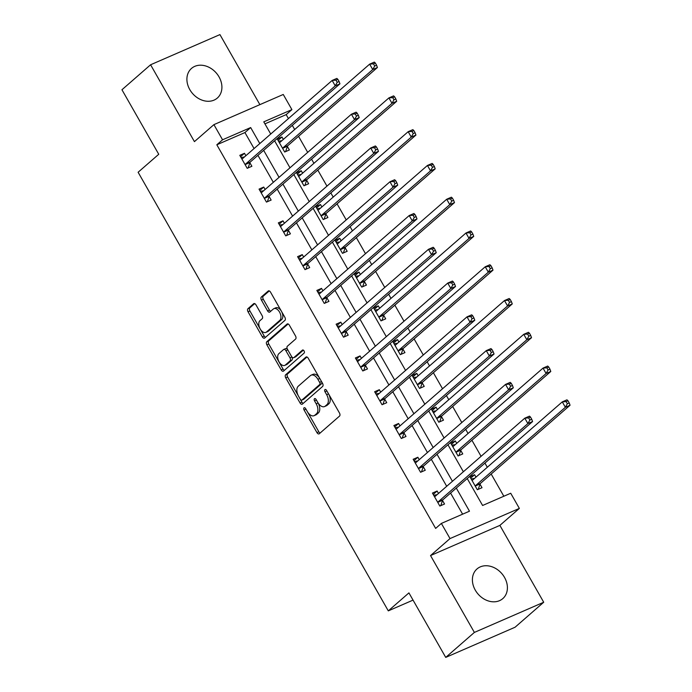 <?xml version="1.0" encoding="UTF-8"?>
<svg xmlns="http://www.w3.org/2000/svg" width="692" height="692" viewBox="0 0 692 692"><rect width="100%" height="100%" fill="white"/><g stroke="black" fill="none" stroke-linecap="round" stroke-linejoin="round"><path stroke-width="1.04" d="M304.022 407.847A1.73 1.012 -113.5 0 0 304.082 410.019L316.953 432.595A2.474 1.445 -113.5 0 0 319.073 433.884A2.474 1.445 -113.5 0 0 319.297 433.737L339.538 416.082A2.474 1.445 -113.5 0 0 339.452 412.977L326.572 390.4A1.73 1.012 -113.5 0 0 325.093 389.501A1.73 1.012 -113.5 0 0 324.937 389.596A1.73 1.012 -113.5 0 0 324.998 391.776L326.667 394.691A7.915 4.628 -113.5 0 1 326.944 404.63L325.257 406.109A7.915 4.628 -113.5 0 1 324.539 406.567A7.915 4.628 -113.5 0 1 317.784 402.441L316.114 399.526A1.73 1.012 -113.5 0 0 314.635 398.618A1.73 1.012 -113.5 0 0 314.479 398.722A1.73 1.012 -113.5 0 0 314.54 400.893L316.209 403.817A7.915 4.628 -113.5 0 1 316.486 413.755L314.799 415.226A7.915 4.628 -113.5 0 1 314.073 415.684A7.915 4.628 -113.5 0 1 307.317 411.567L305.656 408.643A1.73 1.012 -113.5 0 0 304.177 407.744A1.73 1.012 -113.5 0 0 304.022 407.847M305.812 408.929A1.73 1.012 -113.5 0 0 305.95 409.206L318.83 431.782A2.474 1.445 -113.5 0 0 320.102 433.036M326.736 390.686A1.73 1.012 -113.5 0 0 326.875 390.954L328.536 393.878L326.667 394.691M316.279 399.803A1.73 1.012 -113.5 0 0 316.417 400.08L318.078 403.003L316.209 403.817M189.79 89.605A19.653 15.674 48.9 0 0 217.323 98.056A19.653 15.674 48.9 0 0 219.027 76.881A19.653 15.674 48.9 0 0 191.485 68.43A19.653 15.674 48.9 0 0 189.79 89.605M475.283 590.138A19.653 15.674 48.9 0 0 502.824 598.589A19.653 15.674 48.9 0 0 504.52 577.413A19.653 15.674 48.9 0 0 476.987 568.962A19.653 15.674 48.9 0 0 475.283 590.138M255.979 304.869A2.474 1.445 -113.5 0 0 253.869 303.589A2.474 1.445 -113.5 0 0 253.644 303.727L247.961 308.684A2.474 1.445 -113.5 0 0 248.047 311.789L262.355 336.866A2.474 1.445 -113.5 0 0 264.465 338.154A2.474 1.445 -113.5 0 0 264.69 338.007L284.931 320.353A2.474 1.445 -113.5 0 0 284.844 317.247L270.546 292.171A2.474 1.445 -113.5 0 0 268.435 290.882A2.474 1.445 -113.5 0 0 268.211 291.029L261.342 297.006A2.474 1.445 -113.5 0 0 261.438 300.112L267.553 310.846A2.474 1.445 -113.5 0 0 269.664 312.135A2.474 1.445 -113.5 0 0 269.889 311.988L273.297 309.021A6.617 3.867 -113.5 0 1 273.894 308.641A6.617 3.867 -113.5 0 1 279.827 312.611A6.617 3.867 -113.5 0 1 279.776 320.396L266.455 332.013A6.617 3.867 -113.5 0 1 265.849 332.402A6.617 3.867 -113.5 0 1 259.915 328.423A6.617 3.867 -113.5 0 1 259.967 320.647L262.19 318.709A2.474 1.445 -113.5 0 0 262.104 315.604L255.979 304.869M254.068 148.555L244.933 132.553L216.821 144.784L222.556 139.793L213.906 124.638L283.253 94.467L291.903 109.621L263.782 121.853L270.728 134.023M445.726 657.4L474.375 632.419L543.713 602.248L515.073 627.229L445.726 657.4L408.929 592.888L388.298 610.872L138.115 172.256L158.745 154.273L121.948 89.752L150.588 64.771L194.426 141.626L213.906 124.638M543.713 602.248L499.883 525.392L430.536 555.564L474.375 632.419M430.536 555.564L450.016 538.575L441.366 523.42L469.479 511.189L456.296 488.076M216.821 144.784L435.64 528.411L441.366 523.42M285.658 374.77A2.474 1.445 -113.5 0 0 285.744 377.875L300.051 402.952A2.474 1.445 -113.5 0 0 302.162 404.24A2.474 1.445 -113.5 0 0 302.387 404.093L322.628 386.439A2.474 1.445 -113.5 0 0 322.541 383.333L308.243 358.257A2.474 1.445 -113.5 0 0 306.132 356.968A2.474 1.445 -113.5 0 0 305.907 357.115L285.658 374.77L287.535 373.957A2.474 1.445 -113.5 0 0 287.621 377.062L301.92 402.138A2.474 1.445 -113.5 0 0 303.191 403.393M281.203 369.909L266.896 344.832A2.474 1.445 -113.5 0 1 266.809 341.727L287.059 324.072A2.474 1.445 -113.5 0 1 287.284 323.925A2.474 1.445 -113.5 0 1 289.394 325.214L295.51 335.949A2.474 1.445 -113.5 0 1 295.605 339.054L287.388 346.216A2.474 1.445 -113.5 0 0 287.474 349.322L291.54 356.441A2.474 1.445 -113.5 0 0 293.65 357.721A2.474 1.445 -113.5 0 0 293.875 357.582L302.421 350.126A1.73 1.012 -113.5 0 1 302.577 350.022A1.73 1.012 -113.5 0 1 304.134 351.069A1.73 1.012 -113.5 0 1 304.117 353.102L283.538 371.05A2.474 1.445 -113.5 0 1 283.313 371.197A2.474 1.445 -113.5 0 1 281.203 369.909L283.071 369.095L268.773 344.019L266.896 344.832M259.881 104.63L219.935 34.6L150.588 64.771M388.298 610.872L413.046 600.111M462.611 514.173L450.57 493.067M446.703 486.286L431.306 459.298M427.44 452.516L412.043 425.519M408.176 418.747L392.779 391.75M388.913 384.968L373.516 357.98M369.649 351.199L354.252 324.202M350.386 317.42L334.989 290.432M331.122 283.651L315.725 256.654M311.858 249.881L296.461 222.885M292.595 216.103L277.198 189.115M273.331 182.333L257.934 155.337M438.503 493.439L437.119 491.017L432.431 493.059L439.844 506.051L444.532 504.01L442.534 500.506M419.24 459.67L417.856 457.248L413.167 459.289L420.58 472.273L425.269 470.24L423.27 466.737M399.976 425.9L398.592 423.478L393.904 425.511L401.317 438.503L406.005 436.462L403.998 432.958M380.712 392.122L379.328 389.7L374.64 391.741L382.053 404.733L386.742 402.692L384.735 399.189M361.449 358.352L360.065 355.93L355.377 357.972L362.79 370.955L367.478 368.923L365.471 365.411M342.185 324.574L340.801 322.152L336.113 324.193L343.526 337.186L348.206 335.144L346.208 331.641M322.922 290.804L321.538 288.382L316.85 290.424L324.263 303.407L328.942 301.375L326.944 297.871M303.658 257.035L302.274 254.613L297.586 256.645L304.999 269.638L309.679 267.596L307.68 264.093M284.395 223.257L283.011 220.835L278.322 222.876L285.735 235.868L290.415 233.827L288.417 230.324M265.123 189.487L263.747 187.065L259.059 189.106L266.472 202.09L271.152 200.057L269.153 196.545M245.859 155.709L244.484 153.287L239.795 155.328L247.208 168.32L251.888 166.279L249.89 162.776M503.845 496.242L491.182 474.037M487.306 467.256L484.936 463.095M481.07 456.313L471.918 440.259M468.043 433.486L465.673 429.325M461.806 422.544L452.654 406.489M448.779 399.708L446.409 395.547M442.543 388.766L433.382 372.72M429.516 365.938L427.146 361.778M423.279 354.996L414.119 338.942M410.252 332.16L407.882 327.999M404.016 321.226L394.855 305.172M390.989 298.39L388.619 294.23M384.752 287.448L375.592 271.394M371.725 264.621L369.355 260.46M365.488 253.679L356.328 237.624M352.462 230.843L350.091 226.682M346.225 219.9L337.065 203.855M333.198 197.073L330.828 192.912M326.961 186.131L317.801 170.076M313.934 163.303L311.564 159.143M307.698 152.361L298.537 136.307M294.671 129.525L292.301 125.364M288.434 118.583L286.168 114.621L264.932 123.859M475.984 477.134L474.6 474.712L469.92 476.753L477.324 489.737L482.013 487.704L480.014 484.201M456.72 443.364L455.336 440.942L450.656 442.975L458.061 455.967L462.749 453.926L460.751 450.423M437.456 409.586L436.072 407.164L431.393 409.206L438.797 422.198L443.486 420.156L441.487 416.653M418.193 375.817L416.809 373.395L412.129 375.436L419.534 388.42L424.222 386.387L422.224 382.875M398.929 342.038L397.545 339.616L392.866 341.658L400.27 354.65L404.958 352.609L402.96 349.105M379.666 308.269L378.282 305.847L373.602 307.888L381.007 320.872L385.695 318.839L383.697 315.336M360.402 274.499L359.018 272.077L354.339 274.11L361.743 287.102L366.431 285.061L364.433 281.558M341.139 240.721L339.755 238.299L335.075 240.34L342.479 253.333L347.168 251.291L345.17 247.788M321.875 206.951L320.491 204.529L315.812 206.571L323.216 219.554L327.904 217.522L325.906 214.01M302.612 173.173L301.228 170.76L296.548 172.792L303.952 185.785L308.641 183.743L306.642 180.24M283.348 139.403L281.964 136.981L277.284 139.023L284.689 152.015L289.377 149.974L287.379 146.47M286.168 114.621L291.903 109.621M467.23 478.535L482.601 505.48L510.713 493.249L519.363 508.404L450.016 538.575M499.883 525.392L519.363 508.404M259.794 143.564L250.668 127.562L222.556 139.793M452.43 481.295L437.033 454.298M433.166 447.516L417.769 420.528M413.902 413.747L398.505 386.75M394.639 379.977L379.242 352.981M375.375 346.199L359.978 319.211M356.112 312.429L340.715 285.433M336.848 278.651L321.451 251.663M317.585 244.882L302.188 217.885M298.321 211.112L282.924 184.115M279.058 177.334L263.661 150.346M274.594 140.805L289.991 167.801M293.858 174.574L309.255 201.571M313.121 208.353L328.518 235.341M332.385 242.122L347.782 269.119M351.648 275.9L367.045 302.888M370.912 309.67L386.309 336.667M390.176 343.44L405.573 370.436M409.439 377.218L424.836 404.206M428.703 410.987L444.1 437.984M447.966 444.766L463.363 471.754M244.933 132.553L250.668 127.562M474.6 474.712L470.698 478.12M437.119 491.017L433.218 494.425M417.856 457.248L413.954 460.656M455.336 440.942L451.435 444.342M398.592 423.478L394.691 426.877M436.072 407.164L432.171 410.572M379.328 389.7L375.419 393.108M416.809 373.395L412.908 376.803M360.065 355.93L356.155 359.338M397.545 339.616L393.644 343.024M340.801 322.152L336.892 325.56M378.282 305.847L374.381 309.255M321.538 288.382L317.628 291.79M359.018 272.077L355.117 275.477M302.274 254.613L298.364 258.012M339.755 238.299L335.854 241.707M283.011 220.835L279.101 224.243M320.491 204.529L316.59 207.937M263.747 187.065L259.837 190.473M301.228 170.76L297.326 174.159M244.484 153.287L240.574 156.695M281.964 136.981L278.063 140.389M314.073 415.684L315.95 414.871A7.915 4.628 -113.5 0 0 316.668 414.413L314.799 415.226M318.078 403.003A7.915 4.628 -113.5 0 1 318.363 412.942L316.668 414.413M324.539 406.567L326.408 405.746A7.915 4.628 -113.5 0 0 327.134 405.287L325.257 406.109M328.536 393.878A7.915 4.628 -113.5 0 1 328.821 403.817L327.134 405.287M306.971 357.003L287.535 373.957M300.293 399.241A1.73 1.012 -113.5 0 0 301.764 400.14A1.73 1.012 -113.5 0 0 301.928 400.045L319.695 384.544A1.73 1.012 -113.5 0 0 319.635 382.373L317.879 379.285A7.915 4.628 -113.5 0 0 311.123 375.168A7.915 4.628 -113.5 0 0 310.397 375.626L298.252 386.222A7.915 4.628 -113.5 0 0 298.529 396.161L300.293 399.241M303.459 399.37A1.73 1.012 -113.5 0 0 303.641 399.327A1.73 1.012 -113.5 0 0 303.797 399.223L301.928 400.045M311.123 375.168L312.992 374.355A7.915 4.628 -113.5 0 1 319.756 378.472L321.512 381.552A1.73 1.012 -113.5 0 1 321.572 383.731L303.797 399.223M288.123 323.96L268.686 340.914A2.474 1.445 -113.5 0 0 268.773 344.019M295.268 356.977A2.474 1.445 -113.5 0 0 295.527 356.908A2.474 1.445 -113.5 0 0 295.752 356.769L303.347 350.143M278.867 353.647A6.617 3.867 -113.5 0 0 278.824 361.423A6.617 3.867 -113.5 0 0 284.749 365.393A6.617 3.867 -113.5 0 0 285.355 365.013L290.052 360.913A2.474 1.445 -113.5 0 0 289.965 357.807L285.9 350.688A2.474 1.445 -113.5 0 0 283.789 349.408A2.474 1.445 -113.5 0 0 283.564 349.547L278.867 353.647M284.749 365.393L286.626 364.58A6.617 3.867 -113.5 0 0 287.232 364.2L285.355 365.013M285.441 348.733A2.474 1.445 -113.5 0 1 285.666 348.586A2.474 1.445 -113.5 0 1 287.777 349.875L291.834 356.994A2.474 1.445 -113.5 0 1 291.929 360.099L287.232 364.2M283.071 369.095A2.474 1.445 -113.5 0 0 284.343 370.35M265.849 332.402L267.726 331.58A6.617 3.867 -113.5 0 0 268.323 331.2L266.455 332.013M273.894 308.641L275.771 307.828A6.617 3.867 -113.5 0 1 281.705 311.798A6.617 3.867 -113.5 0 1 281.653 319.574L268.323 331.2M269.274 290.917L263.219 296.193A2.474 1.445 -113.5 0 0 263.306 299.299L269.43 310.033A2.474 1.445 -113.5 0 0 270.702 311.288M254.708 303.615L249.838 307.871A2.474 1.445 -113.5 0 0 249.924 310.976L264.223 336.053A2.474 1.445 -113.5 0 0 265.494 337.307M471.174 478.951L474.556 478.38M478.224 489.348L480.11 483.924A2.517 1.47 66.5 0 1 480.447 483.397L570.052 405.244L565.373 407.285L562.285 401.87L472.679 480.023A2.517 1.47 66.5 0 1 472.446 480.17A2.517 1.47 66.5 0 1 472.16 480.239L471.918 480.257M475.326 486.234L475.421 485.966A2.517 1.47 66.5 0 1 475.759 485.429L565.373 407.285L567.336 403.747L569.213 402.934L567.976 400.772L566.108 401.585L567.336 403.747M566.108 401.585L562.285 401.87L566.964 399.829L567.976 400.772M569.213 402.934L570.052 405.244M437.076 494.685L433.685 495.256M438.278 501.743L442.966 499.702L532.572 421.549L527.884 423.59L438.278 501.743A2.517 1.47 -113.5 0 0 437.941 502.271L437.846 502.548M529.856 420.053L527.884 423.59L524.796 418.176L529.484 416.143L530.496 417.077L528.619 417.89L529.856 420.053L531.733 419.24L530.496 417.077M434.429 496.562L434.671 496.545A2.517 1.47 -113.5 0 0 434.965 496.475A2.517 1.47 -113.5 0 0 435.19 496.328L524.796 418.176L528.619 417.89M442.966 499.702A2.517 1.47 -113.5 0 0 442.629 500.229L440.743 505.662M532.572 421.549L531.733 419.24M451.911 445.172L455.293 444.601M458.96 455.578L460.846 450.155A2.517 1.47 66.5 0 1 461.183 449.618L550.789 371.474L546.109 373.507L543.021 368.101L453.416 446.245A2.517 1.47 66.5 0 1 453.182 446.392A2.517 1.47 66.5 0 1 452.897 446.461L452.654 446.478M456.063 452.464L456.158 452.187A2.517 1.47 66.5 0 1 456.495 451.66L546.109 373.507L548.073 369.978L549.95 369.156L548.713 366.994L546.844 367.807L548.073 369.978M546.844 367.807L543.021 368.101L547.701 366.059L548.713 366.994M549.95 369.156L550.789 371.474M432.647 411.403L436.029 410.832M439.697 421.8L441.582 416.376A2.517 1.47 66.5 0 1 441.92 415.849L531.525 337.696L526.846 339.737L523.758 334.322L434.143 412.475A2.517 1.47 66.5 0 1 433.919 412.622A2.517 1.47 66.5 0 1 433.633 412.692L433.391 412.709M436.799 418.695L436.894 418.418A2.517 1.47 66.5 0 1 437.232 417.89L526.846 339.737L528.809 336.2L530.686 335.386L529.449 333.224L527.572 334.037L528.809 336.2M527.572 334.037L523.758 334.322L528.437 332.29L529.449 333.224M530.686 335.386L531.525 337.696M417.812 460.915L414.422 461.486M419.015 467.965L423.703 465.932L513.308 387.779L508.62 389.821L419.015 467.965A2.517 1.47 -113.5 0 0 418.677 468.501L418.582 468.769M510.592 386.283L508.62 389.821L505.532 384.406L510.22 382.365L511.232 383.307L509.355 384.121L510.592 386.283L512.469 385.47L511.232 383.307M415.165 462.792L415.408 462.775A2.517 1.47 -113.5 0 0 415.702 462.697A2.517 1.47 -113.5 0 0 415.927 462.559L505.532 384.406L509.355 384.121M423.703 465.932A2.517 1.47 -113.5 0 0 423.366 466.46L421.48 471.883M513.308 387.779L512.469 385.47M398.549 427.137L395.158 427.708M399.751 434.195L404.439 432.154L494.045 354.01L489.356 356.043L399.751 434.195A2.517 1.47 -113.5 0 0 399.414 434.723L399.319 435M491.329 352.513L489.356 356.043L486.268 350.636L490.957 348.595L491.969 349.529L490.092 350.342L491.329 352.513L493.197 351.692L491.969 349.529M395.902 429.014L396.144 428.997A2.517 1.47 -113.5 0 0 396.438 428.928A2.517 1.47 -113.5 0 0 396.663 428.78L486.268 350.636L490.092 350.342M404.439 432.154A2.517 1.47 -113.5 0 0 404.093 432.682L402.216 438.114M494.045 354.01L493.197 351.692M413.383 377.633L416.766 377.053M420.433 388.03L422.319 382.607A2.517 1.47 66.5 0 1 422.656 382.079L512.262 303.926L507.582 305.968L504.494 300.553L414.88 378.697A2.517 1.47 66.5 0 1 414.655 378.844A2.517 1.47 66.5 0 1 414.37 378.922L414.127 378.939M417.536 384.916L417.631 384.64A2.517 1.47 66.5 0 1 417.968 384.112L507.582 305.968L509.546 302.43L511.423 301.617L510.186 299.446L508.309 300.267L509.546 302.43M508.309 300.267L504.494 300.553L509.174 298.512L510.186 299.446M511.423 301.617L512.262 303.926M394.12 343.855L397.502 343.284M401.17 354.261L403.055 348.829A2.517 1.47 66.5 0 1 403.393 348.301L492.998 270.148L488.318 272.19L485.23 266.775L395.616 344.927A2.517 1.47 66.5 0 1 395.392 345.074A2.517 1.47 66.5 0 1 395.106 345.144L394.864 345.161M398.272 351.147L398.367 350.87A2.517 1.47 66.5 0 1 398.704 350.342L488.318 272.19L490.282 268.66L492.159 267.839L490.922 265.676L489.045 266.489L490.282 268.66M489.045 266.489L485.23 266.775L489.91 264.742L490.922 265.676M492.159 267.839L492.998 270.148M374.856 310.085L378.239 309.514M381.906 320.483L383.792 315.059A2.517 1.47 66.5 0 1 384.129 314.531L473.735 236.379L469.055 238.42L465.967 233.005L376.353 311.158A2.517 1.47 66.5 0 1 376.128 311.305A2.517 1.47 66.5 0 1 375.842 311.374L375.6 311.391M379.008 317.368L379.104 317.1A2.517 1.47 66.5 0 1 379.441 316.564L469.055 238.42L471.018 234.882L472.896 234.069L471.659 231.907L469.781 232.72L471.018 234.882M469.781 232.72L465.967 233.005L470.647 230.964L471.659 231.907M472.896 234.069L473.735 236.379M379.285 393.367L375.894 393.938M380.488 400.426L385.176 398.384L474.781 320.232L470.093 322.273L380.488 400.426A2.517 1.47 -113.5 0 0 380.15 400.953L380.055 401.222M472.065 318.735L470.093 322.273L467.005 316.858L471.693 314.825L472.705 315.76L470.828 316.573L472.065 318.735L473.933 317.922L472.705 315.76M376.638 395.244L376.88 395.227A2.517 1.47 -113.5 0 0 377.166 395.158A2.517 1.47 -113.5 0 0 377.399 395.011L467.005 316.858L470.828 316.573M385.176 398.384A2.517 1.47 -113.5 0 0 384.83 398.912L382.953 404.336M474.781 320.232L473.933 317.922M360.022 359.589L356.631 360.169M361.224 366.648L365.912 364.606L455.518 286.462L450.829 288.495L361.224 366.648A2.517 1.47 -113.5 0 0 360.887 367.175L360.792 367.452M452.802 284.966L450.829 288.495L447.741 283.089L452.43 281.047L453.442 281.981L451.565 282.803L452.802 284.966L454.67 284.152L453.442 281.981M357.375 361.475L357.617 361.449A2.517 1.47 -113.5 0 0 357.902 361.38A2.517 1.47 -113.5 0 0 358.136 361.233L447.741 283.089L451.565 282.803M365.912 364.606A2.517 1.47 -113.5 0 0 365.566 365.142L363.689 370.566M455.518 286.462L454.67 284.152M340.758 325.82L337.367 326.39M341.96 332.878L346.649 330.837L436.254 252.684L431.566 254.725L341.96 332.878A2.517 1.47 -113.5 0 0 341.623 333.406L341.528 333.682M433.538 251.187L431.566 254.725L428.478 249.31L433.166 247.278L434.178 248.212L432.301 249.025L433.538 251.187L435.406 250.374L434.178 248.212M338.111 327.697L338.353 327.679A2.517 1.47 -113.5 0 0 338.639 327.61A2.517 1.47 -113.5 0 0 338.872 327.463L428.478 249.31L432.301 249.025M346.649 330.837A2.517 1.47 -113.5 0 0 346.303 331.364L344.426 336.796M436.254 252.684L435.406 250.374M321.495 292.05L318.104 292.621M322.697 299.1L327.385 297.067L416.991 218.914L412.302 220.956L322.697 299.1A2.517 1.47 -113.5 0 0 322.36 299.636L322.264 299.904M414.274 217.418L412.302 220.956L409.214 215.541L413.902 213.499L414.915 214.442L413.038 215.255L414.274 217.418L416.143 216.605L414.915 214.442M318.848 293.927L319.09 293.91A2.517 1.47 -113.5 0 0 319.375 293.84A2.517 1.47 -113.5 0 0 319.609 293.693L409.214 215.541L413.038 215.255M327.385 297.067A2.517 1.47 -113.5 0 0 327.039 297.595L325.162 303.018M416.991 218.914L416.143 216.605M302.231 258.272L298.84 258.843M303.433 265.33L308.113 263.289L397.727 185.145L393.039 187.177L303.433 265.33A2.517 1.47 -113.5 0 0 303.096 265.858L303.001 266.135M395.011 183.648L393.039 187.177L389.951 181.771L394.639 179.73L395.651 180.664L393.774 181.477L395.011 183.648L396.879 182.826L395.651 180.664M299.584 260.149L299.826 260.131A2.517 1.47 -113.5 0 0 300.112 260.062A2.517 1.47 -113.5 0 0 300.345 259.915L389.951 181.771L393.774 181.477M308.113 263.289A2.517 1.47 -113.5 0 0 307.776 263.825L305.899 269.249M397.727 185.145L396.879 182.826M282.967 224.502L279.577 225.073M284.17 231.56L288.849 229.519L378.463 151.366L373.775 153.408L284.17 231.56A2.517 1.47 -113.5 0 0 283.832 232.088L283.737 232.365M375.747 149.87L373.775 153.408L370.687 147.993L375.375 145.96L376.387 146.894L374.51 147.707L375.747 149.87L377.616 149.057L376.387 146.894M280.321 226.379L280.563 226.362A2.517 1.47 -113.5 0 0 280.848 226.293A2.517 1.47 -113.5 0 0 281.082 226.146L370.687 147.993L374.51 147.707M288.849 229.519A2.517 1.47 -113.5 0 0 288.512 230.047L286.635 235.47M378.463 151.366L377.616 149.057M355.593 276.307L358.975 275.736M362.643 286.713L364.528 281.289A2.517 1.47 66.5 0 1 364.866 280.753L454.471 202.609L449.791 204.642L446.703 199.235L357.089 277.38A2.517 1.47 66.5 0 1 356.864 277.527A2.517 1.47 66.5 0 1 356.579 277.596L356.337 277.622M359.745 283.599L359.84 283.322A2.517 1.47 66.5 0 1 360.177 282.794L449.791 204.642L451.755 201.113L453.632 200.291L452.395 198.128L450.518 198.941L451.755 201.113M450.518 198.941L446.703 199.235L451.383 197.194L452.395 198.128M453.632 200.291L454.471 202.609M336.329 242.537L339.711 241.966M343.379 252.935L345.265 247.511A2.517 1.47 66.5 0 1 345.602 246.983L435.207 168.831L430.519 170.872L427.44 165.457L337.826 243.61A2.517 1.47 66.5 0 1 337.601 243.757A2.517 1.47 66.5 0 1 337.315 243.826L337.073 243.843M340.481 249.829L340.576 249.553A2.517 1.47 66.5 0 1 340.914 249.025L430.519 170.872L432.491 167.334L434.368 166.521L433.131 164.359L431.254 165.172L432.491 167.334M431.254 165.172L427.44 165.457L432.119 163.424L433.131 164.359M434.368 166.521L435.207 168.831M317.066 208.768L320.448 208.188M324.115 219.165L326.001 213.742A2.517 1.47 66.5 0 1 326.339 213.214L415.944 135.061L411.256 137.102L408.176 131.688L318.562 209.84A2.517 1.47 66.5 0 1 318.337 209.979A2.517 1.47 66.5 0 1 318.052 210.057L317.81 210.074M321.218 216.051L321.313 215.774A2.517 1.47 66.5 0 1 321.65 215.247L411.256 137.102L413.228 133.565L415.105 132.752L413.868 130.58L411.991 131.402L413.228 133.565M411.991 131.402L408.176 131.688L412.856 129.646L413.868 130.58M415.105 132.752L415.944 135.061M297.802 174.99L301.184 174.419M304.852 185.395L306.738 179.963A2.517 1.47 66.5 0 1 307.075 179.436L396.68 101.291L391.992 103.324L388.913 97.909L299.299 176.062A2.517 1.47 66.5 0 1 299.074 176.209A2.517 1.47 66.5 0 1 298.788 176.278L298.546 176.296M301.954 182.281L302.049 182.005A2.517 1.47 66.5 0 1 302.387 181.477L391.992 103.324L393.964 99.795L395.841 98.973L394.604 96.811L392.727 97.624L393.964 99.795M392.727 97.624L388.913 97.909L393.592 95.877L394.604 96.811M395.841 98.973L396.68 101.291M263.704 190.724L260.313 191.303M264.906 197.782L269.586 195.75L359.2 117.597L354.512 119.638L264.906 197.782A2.517 1.47 -113.5 0 0 264.569 198.31L264.474 198.587M356.484 116.1L354.512 119.638L351.424 114.223L356.112 112.182L357.124 113.116L355.247 113.938L356.484 116.1L358.352 115.287L357.124 113.116M261.057 192.61L261.299 192.592A2.517 1.47 -113.5 0 0 261.585 192.514A2.517 1.47 -113.5 0 0 261.818 192.367L351.424 114.223L355.247 113.938M269.586 195.75A2.517 1.47 -113.5 0 0 269.249 196.277L267.372 201.701M359.2 117.597L358.352 115.287M278.53 141.22L281.921 140.649M285.588 151.617L287.474 146.194A2.517 1.47 66.5 0 1 287.811 145.666L377.417 67.513L372.728 69.555L369.649 64.14L280.035 142.292A2.517 1.47 66.5 0 1 279.81 142.44A2.517 1.47 66.5 0 1 279.525 142.509L279.283 142.526M282.691 148.503L282.786 148.235A2.517 1.47 66.5 0 1 283.123 147.699L372.728 69.555L374.701 66.017L376.578 65.204L375.341 63.041L373.464 63.854L374.701 66.017M373.464 63.854L369.649 64.14L374.329 62.098L375.341 63.041M376.578 65.204L377.417 67.513M244.44 156.954L241.05 157.525M245.643 164.013L250.322 161.971L339.936 83.819L335.248 85.86L245.643 164.013A2.517 1.47 -113.5 0 0 245.305 164.54L245.21 164.817M337.22 82.331L335.248 85.86L332.16 80.445L336.848 78.412L337.86 79.346L335.983 80.16L337.22 82.331L339.089 81.509L337.86 79.346M241.793 158.831L242.036 158.814A2.517 1.47 -113.5 0 0 242.321 158.745A2.517 1.47 -113.5 0 0 242.555 158.598L332.16 80.445L335.983 80.16M250.322 161.971A2.517 1.47 -113.5 0 0 249.985 162.499L248.108 167.931M339.936 83.819L339.089 81.509M305.95 409.206L304.082 410.019M326.875 390.954L324.998 391.776M316.417 400.08L314.54 400.893M318.363 412.942L316.486 413.755M328.821 403.817L326.944 404.63M318.83 431.782L316.953 432.595M306.383 356.908L305.907 357.115M301.92 402.138L300.051 402.952M287.621 377.062L285.744 377.875M321.572 383.731L319.695 384.544M321.512 381.552L319.635 382.373M319.756 378.472L317.879 379.285M268.686 340.914L266.809 341.727M287.543 323.856L287.059 324.072M295.752 356.769L293.875 357.582M291.929 360.099L290.052 360.913M291.834 356.994L289.965 357.807M287.777 349.875L285.9 350.688M281.653 319.574L279.776 320.396M269.43 310.033L267.553 310.846M263.306 299.299L261.438 300.112M263.219 296.193L261.342 297.006M268.695 290.813L268.211 291.029M264.223 336.053L262.355 336.866M249.924 310.976L248.047 311.789M249.838 307.871L247.961 308.684M254.128 303.52L253.644 303.727M480.11 483.924L475.421 485.966M480.447 483.397L475.759 485.429M472.697 480.006L472.16 480.239M434.671 496.545L435.207 496.311M437.941 502.271L442.629 500.229M460.846 450.155L456.158 452.187M461.183 449.618L456.495 451.66M453.433 446.228L452.897 446.461M441.582 416.376L436.894 418.418M441.92 415.849L437.232 417.89M434.169 412.458L433.633 412.692M415.408 462.775L415.944 462.541M418.677 468.501L423.366 466.46M396.144 428.997L396.68 428.763M399.414 434.723L404.093 432.682M422.319 382.607L417.631 384.64M422.656 382.079L417.968 384.112M414.906 378.688L414.37 378.922M403.055 348.829L398.367 350.87M403.393 348.301L398.704 350.342M395.642 344.91L395.106 345.144M383.792 315.059L379.104 317.1M384.129 314.531L379.441 316.564M376.379 311.14L375.842 311.374M376.88 395.227L377.417 394.994M380.15 400.953L384.83 398.912M357.617 361.449L358.153 361.215M360.887 367.175L365.566 365.142M338.353 327.679L338.89 327.446M341.623 333.406L346.303 331.364M319.09 293.91L319.626 293.676M322.36 299.636L327.039 297.595M299.826 260.131L300.363 259.898M303.096 265.858L307.776 263.825M280.563 226.362L281.099 226.128M283.832 232.088L288.512 230.047M364.528 281.289L359.84 283.322M364.866 280.753L360.177 282.794M357.115 277.362L356.579 277.596M345.265 247.511L340.576 249.553M345.602 246.983L340.914 249.025M337.852 243.593L337.315 243.826M326.001 213.742L321.313 215.774M326.339 213.214L321.65 215.247M318.588 209.823L318.052 210.057M306.738 179.963L302.049 182.005M307.075 179.436L302.387 181.477M299.325 176.045L298.788 176.278M261.299 192.592L261.835 192.359M264.569 198.31L269.249 196.277M287.474 146.194L282.786 148.235M287.811 145.666L283.123 147.699M280.052 142.275L279.525 142.509M242.036 158.814L242.572 158.58M245.305 164.54L249.985 162.499M303.641 399.327L301.764 400.14M295.527 356.908L293.65 357.721M285.666 348.586L283.789 349.408"/></g></svg>
